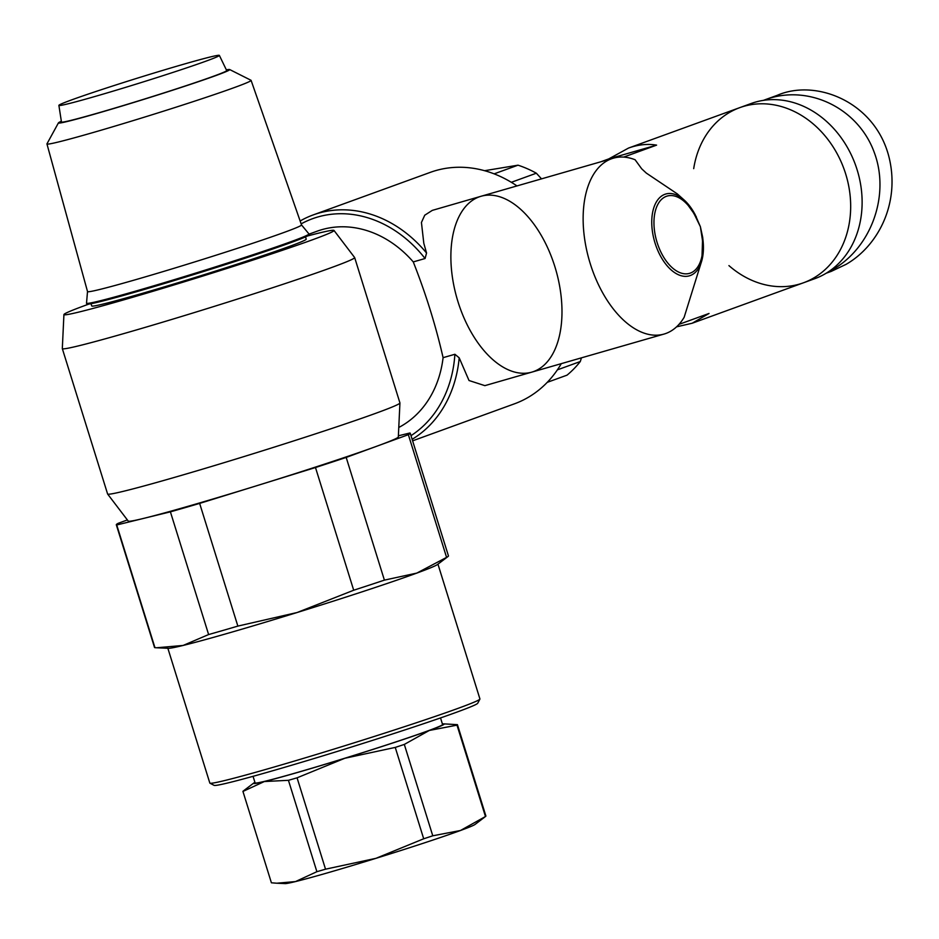 <?xml version="1.0" encoding="UTF-8"?>
<svg xmlns="http://www.w3.org/2000/svg" width="939" height="939" viewBox="0 0 939 939"><rect width="100%" height="100%" fill="white"/><g stroke="black" fill="none" stroke-linecap="round" stroke-linejoin="round"><path stroke-width="1.41" d="M88.912 304.072A141.449 4.495 -17.3 0 0 63.922 314.565L62.314 348.557A153.092 4.859 -17.3 0 0 62.314 348.615L107.598 493.973A153.092 4.859 -17.3 0 0 107.621 494.031A153.092 4.859 -17.3 0 0 255.208 453.091A153.092 4.859 -17.3 0 0 399.932 402.984A153.092 4.859 -17.3 0 0 399.932 402.925L354.66 257.568A153.092 4.859 -17.3 0 0 354.625 257.521L334.002 230.442A141.449 4.495 -17.3 0 0 307.464 235.994M62.314 348.615A153.092 4.859 -17.3 0 0 209.937 307.734A153.092 4.859 -17.3 0 0 354.66 257.568M695.118 214.573L700.377 226.698L702.654 237.133L701.867 260.432A42.572 23.933 73.9 0 0 702.959 239.985A3.333 0.763 173.2 0 0 702.994 239.844A3.333 0.763 173.2 0 0 702.337 239.48A40.224 22.606 -106.1 0 1 675.47 270.256A40.224 22.606 -106.1 0 1 656.161 208.258A40.224 22.606 -106.1 0 1 694.79 215.242A3.333 0.974 -28 0 0 695.083 214.432A3.333 0.974 -28 0 0 694.977 214.327A42.572 23.933 73.9 0 0 684.578 200.406A42.572 23.933 73.9 0 0 652.898 211.099A42.572 23.933 73.9 0 0 669.354 268.225A42.572 23.933 73.9 0 0 701.867 260.432L684.155 317.276A91.529 51.445 -106.1 0 1 664.014 334.073L531.756 372.149A91.529 51.445 -106.1 0 1 457 298.438A91.529 51.445 -106.1 0 1 481.108 196.251A91.529 51.445 -106.1 0 1 554.855 266.606A91.529 51.445 -106.1 0 1 531.756 372.149L484.876 385.647L469.019 380.518L459.194 357.829L454.899 354.273L443.091 357.665C435.813 325.774 425.872 293.86 413.266 261.911L425.074 258.518L426.552 253.025A123.138 101.776 -110 0 0 313.215 214.914L430.32 172.353A123.138 101.776 70 0 1 516.966 185.922M561.299 363.651A123.138 101.776 70 0 1 514.443 403.829L412.608 440.837M313.215 214.914A123.138 101.776 -110 0 0 300.14 220.982M426.552 253.025L423.806 243.283L421.435 222.473L424.745 215.207L432.292 210.383L481.108 196.251A91.529 51.445 -106.1 0 0 458.009 301.806A91.529 51.445 -106.1 0 0 531.756 372.149M412.139 439.311A123.138 101.776 -110 0 0 459.194 357.829M107.621 494.031L128.256 521.098A141.449 4.495 -17.3 0 0 264.61 483.28A141.449 4.495 -17.3 0 0 398.324 436.975L399.932 402.984M63.922 314.565A141.449 4.495 -17.3 0 0 200.312 276.841A141.449 4.495 -17.3 0 0 334.002 230.442M454.899 354.273A119.816 99.018 70 0 1 411 435.661M301.149 223.869A119.816 99.018 70 0 1 425.074 258.518M443.091 357.665A106.494 88.02 70 0 1 398.782 427.468M309.013 234.151L317.136 231.194A106.494 88.02 70 0 1 413.266 261.911M696.257 216.663L684.578 200.406L677.301 193.892L646.314 173.093L641.713 168.832L635.093 159.747A91.529 51.445 -106.1 0 0 613.367 158.175L481.108 196.251M694.79 215.242L700.377 226.698L702.337 239.48M702.654 237.133L702.947 239.727M664.014 334.073A91.529 51.445 -106.1 0 1 590.267 263.718A91.529 51.445 -106.1 0 1 613.367 158.175M678.967 324.378L709.027 313.462L692.207 323.227L676.549 326.842M845.663 173.891A93.184 77.021 70 0 1 803.432 282.803A93.184 77.021 -110 0 0 838.175 155.663A93.184 77.021 -110 0 0 739.768 107.645A93.184 77.021 70 0 1 845.663 173.891M600.948 161.743L608.765 158.902L628.543 148.057C638.156 144.606 647.511 143.62 656.596 145.134L623.684 157.095M608.765 158.902L656.596 145.134M628.543 148.057L751.212 103.478A93.184 77.021 70 0 1 849.619 151.508A93.184 77.021 70 0 1 814.876 278.648L803.432 282.803A93.184 77.021 -110 0 1 728.934 265.608M739.768 107.645A93.184 77.021 -110 0 0 693.698 168.644M763.454 100.356L765.179 99.71C808.186 83.771 858.281 108.044 874.315 152.576C890.865 196.885 869.749 251.652 828.315 271.876M777.058 95.402C816.32 78.16 876.31 102.316 889.386 158.703C899.891 204.15 877.789 246.135 846.074 264.352L831.273 271.371M91.036 303.72L91.729 305.95A112.328 3.568 -17.3 0 0 141.472 293.602A112.328 3.568 -17.3 0 0 251.089 259.598A112.328 3.568 -17.3 0 0 306.22 239.152L305.515 236.91M58.453 122.856L46.973 143.82A106.905 3.392 -17.3 0 0 46.95 143.949A106.905 3.392 -17.3 0 0 150.029 115.403A106.905 3.392 -17.3 0 0 251.089 80.367A106.905 3.392 -17.3 0 0 250.995 80.273L229.644 69.533A89.698 2.852 162.7 0 1 144.923 99.006A89.698 2.852 162.7 0 1 58.453 122.856A89.698 2.852 162.7 0 1 61.34 121.26M226.358 69.862A89.698 2.852 162.7 0 1 229.644 69.533M46.95 143.949L87.527 291.583A112.07 3.556 -17.3 0 0 195.582 261.652A112.07 3.556 -17.3 0 0 301.513 224.926L251.089 80.367M58.887 105.379L61.458 122.011A86.529 2.747 -17.3 0 0 144.888 98.912A86.529 2.747 -17.3 0 0 226.686 70.542L219.362 55.401A84.04 2.664 -17.3 0 0 182.154 64.662A84.04 2.664 -17.3 0 0 100.309 90.038A84.04 2.664 -17.3 0 0 58.887 105.379A84.04 2.664 -17.3 0 0 139.923 82.949A84.04 2.664 -17.3 0 0 219.362 55.401M86.529 303.227L86.775 304.013A116.483 3.697 -17.3 0 0 199.08 272.909A116.483 3.697 -17.3 0 0 309.201 234.738L308.954 233.94A116.483 3.697 -17.3 0 0 308.931 233.905A116.483 3.697 -17.3 0 1 198.833 272.11A116.483 3.697 -17.3 0 1 86.529 303.227A116.483 3.697 -17.3 0 1 86.517 303.168L87.515 291.56M437.95 564.151L479.923 698.945A141.449 4.495 162.7 0 1 479.899 699.097A141.449 4.495 162.7 0 1 346.221 745.296A141.449 4.495 162.7 0 1 209.949 783.185A141.449 4.495 162.7 0 1 209.831 783.067L167.858 648.274M353.698 590.232A153.926 4.883 -17.3 0 0 384.403 580.126L416.846 573.083L446.577 557.379A153.926 4.883 -17.3 0 0 448.02 556.498L437.492 564.503A141.449 4.495 162.7 0 1 416.846 573.083A141.449 4.495 162.7 0 1 297.135 612.51A141.449 4.495 162.7 0 1 183.128 645.445A141.449 4.495 162.7 0 1 168.421 648.309L156.66 647.769L183.128 645.445L208.622 634.553A153.926 4.883 -17.3 0 0 237.86 626.102L297.135 612.51L353.698 590.232L315.481 467.528L199.643 503.398L237.86 626.102M209.949 783.185L214.115 785.368A138.115 4.39 -17.3 0 0 347.172 748.371A138.115 4.39 -17.3 0 0 477.716 703.264L479.899 699.097M116.307 524.76A153.926 4.883 -17.3 0 0 116.729 524.971L154.947 647.675A153.926 4.883 -17.3 0 1 154.524 647.464L116.307 524.76A153.926 4.883 -17.3 0 1 118.197 523.305L127.375 519.948M208.622 634.553L170.405 511.849L116.729 524.971M170.405 511.849A153.926 4.883 -17.3 0 0 199.643 503.398M315.481 467.528A153.926 4.883 -17.3 0 0 346.186 457.422L384.403 580.126M446.577 557.379L408.359 434.675L346.186 457.422M408.359 434.675A153.926 4.883 -17.3 0 0 410.237 433.219A153.926 4.883 -17.3 0 0 409.815 433.008L398.382 435.802M154.947 647.675L156.66 647.769M448.02 556.498A153.926 4.883 -17.3 0 0 448.455 555.923L410.237 433.219M295.492 881.58A99.839 3.169 162.7 0 1 285.116 883.599L276.817 883.212L295.492 881.58L316.889 871.685A112.328 3.568 -17.3 0 0 325.528 869.185L375.964 858.328A99.839 3.169 162.7 0 1 295.492 881.58M485.569 816.437L475.04 824.442A99.839 3.169 162.7 0 1 460.474 830.499A99.839 3.169 162.7 0 1 375.964 858.328L423.7 838.785A112.328 3.568 -17.3 0 0 432.773 835.804L460.474 830.499L485.463 816.519A112.328 3.568 -17.3 0 0 485.569 816.437A112.328 3.568 -17.3 0 0 485.897 816.026L457.434 724.662A112.328 3.568 162.7 0 1 457 725.154L429.311 730.46A99.839 3.169 -17.3 0 0 443.724 723.863A99.839 3.169 -17.3 0 0 442.41 723.969M443.724 723.863L457.434 724.662M429.311 730.46L404.31 744.427A112.328 3.568 162.7 0 1 395.249 747.421L344.813 758.278A99.839 3.169 -17.3 0 0 429.311 730.46M344.813 758.278L297.064 777.821A112.328 3.568 162.7 0 1 288.437 780.309L264.34 781.541A99.839 3.169 -17.3 0 0 344.813 758.278M264.34 781.541L242.943 791.436A112.328 3.568 162.7 0 1 243.26 791.025L253.788 783.02A99.839 3.169 -17.3 0 0 264.34 781.541M254.927 782.351A99.839 3.169 -17.3 0 0 253.788 783.02M242.943 791.436L271.406 882.801L276.817 883.212M485.463 816.519L457 725.154M404.31 744.427L432.773 835.804M423.7 838.785L395.249 747.421M297.064 777.821L325.528 869.185M316.889 871.685L288.437 780.309M253.049 776.318L255.103 782.903A98.184 3.122 -17.3 0 0 298.579 772.104A98.184 3.122 -17.3 0 0 394.392 742.397A98.184 3.122 -17.3 0 0 442.574 724.509L440.532 717.936M547.237 382.349L567.039 375.154A118.983 98.337 -110 0 0 580.302 361.527L581.441 357.841M541.521 178.856L536.345 173.21A118.983 98.337 -110 0 0 518.011 165.182L484.583 170.698M536.345 173.21L511.321 182.307M494.125 173.856L518.011 165.182M557.379 369.86L580.302 361.527M692.207 323.227L803.432 282.803M765.168 99.71L777.058 95.391M826.167 273.226L831.285 271.371M301.513 224.914L308.931 233.905"/></g></svg>

